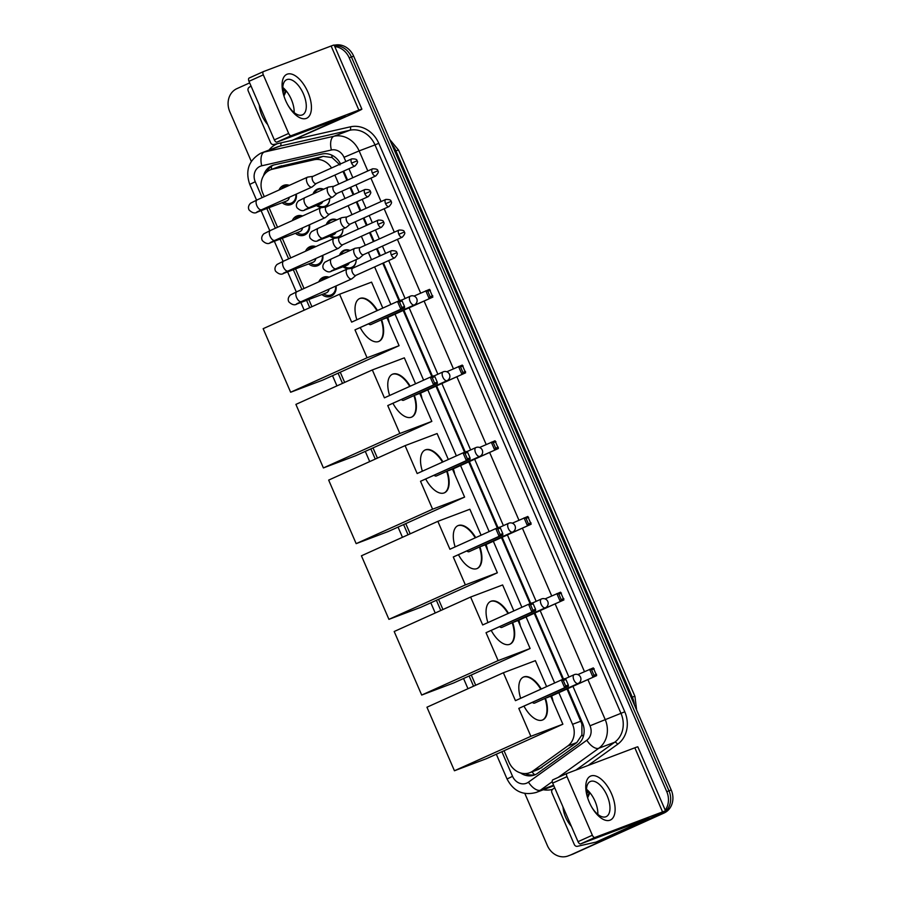 <?xml version="1.0" encoding="UTF-8"?>
<svg xmlns="http://www.w3.org/2000/svg" width="901" height="901" viewBox="0 0 901 901"><rect width="100%" height="100%" fill="white"/><g stroke="black" fill="none" stroke-linecap="round" stroke-linejoin="round"><path stroke-width="1.35" d="M339.553 255.22A9.641 8.379 69.3 0 1 343.777 250.399A9.641 8.379 69.3 0 1 344.193 250.23A9.641 8.379 69.3 0 1 350.095 250.467M356.132 259.634A9.641 8.379 69.3 0 1 351.424 268.081A9.641 8.379 69.3 0 1 351.007 268.261A9.641 8.379 69.3 0 1 349.825 268.599M326.308 224.608A9.641 8.379 69.3 0 1 330.521 219.788A9.641 8.379 69.3 0 1 330.949 219.619A9.641 8.379 69.3 0 1 336.85 219.855M342.887 229.023A9.641 8.379 69.3 0 1 338.179 237.47A9.641 8.379 69.3 0 1 337.762 237.65A9.641 8.379 69.3 0 1 336.58 237.977M313.064 193.997A9.641 8.379 69.3 0 1 317.276 189.176A9.641 8.379 69.3 0 1 317.693 189.007A9.641 8.379 69.3 0 1 323.605 189.244M329.642 198.411A9.641 8.379 69.3 0 1 324.934 206.858A9.641 8.379 69.3 0 1 324.506 207.027A9.641 8.379 69.3 0 1 323.335 207.365M318.785 281.844A10.249 8.909 69.3 0 1 323.02 277.384A10.249 8.909 69.3 0 1 323.47 277.193A10.249 8.909 69.3 0 1 329.113 277.193M336.05 285.955A10.249 8.909 69.3 0 1 331.163 296.192A10.249 8.909 69.3 0 1 330.712 296.373A10.249 8.909 69.3 0 1 321.927 294.526M305.54 251.233A10.249 8.909 69.3 0 1 309.775 246.761A10.249 8.909 69.3 0 1 310.214 246.581A10.249 8.909 69.3 0 1 315.868 246.581M322.795 255.343A10.249 8.909 69.3 0 1 317.918 265.581A10.249 8.909 69.3 0 1 317.467 265.761A10.249 8.909 69.3 0 1 308.683 263.914M292.284 220.621A10.249 8.909 69.3 0 1 296.53 216.15A10.249 8.909 69.3 0 1 296.97 215.97A10.249 8.909 69.3 0 1 302.612 215.97M309.55 224.732A10.249 8.909 69.3 0 1 304.662 234.958A10.249 8.909 69.3 0 1 304.223 235.15A10.249 8.909 69.3 0 1 295.438 233.303M279.04 190.01A10.249 8.909 69.3 0 1 283.274 185.538A10.249 8.909 69.3 0 1 283.725 185.358A10.249 8.909 69.3 0 1 289.367 185.347M296.305 194.12A10.249 8.909 69.3 0 1 291.417 204.347A10.249 8.909 69.3 0 1 290.967 204.538A10.249 8.909 69.3 0 1 282.182 202.691M339.97 164.939L332.075 157.585L323.132 156.346L278.893 166.662M331.545 167.991A18.065 15.711 -110.7 0 0 314.089 159.759L272.496 169.197A18.065 15.711 -110.7 0 0 270.683 169.737A18.065 15.711 -110.7 0 0 269.906 170.064A18.065 15.711 -110.7 0 0 262.743 193.107L264.286 196.655M538.708 769.308L576.809 742.559L581.911 734.912L581.888 723.976L566.999 689.006M562.843 679.41L534.237 613.299M530.081 603.704L501.474 537.593M497.329 527.997L468.711 461.886M464.567 452.291L435.96 386.18M431.804 376.584L403.197 310.473M399.042 300.878L382.756 263.25M379.648 256.064L376.505 248.8M373.397 241.614L369.511 232.638M366.403 225.441L363.261 218.188M360.152 211.003L356.267 202.015M353.147 194.83L350.016 187.577M346.896 180.391L343.011 171.404M504.053 750.736L509.042 762.257A18.065 15.711 -110.7 0 0 529.754 772.698A18.065 15.711 -110.7 0 0 532.919 770.997L567.765 745.972A18.065 15.711 -110.7 0 0 572.54 724.314L558.845 692.678M554.656 682.981L526.094 616.971M521.893 607.285L493.331 541.264M489.142 531.579L460.569 465.558M456.379 455.872L427.806 389.851M423.616 380.166L395.043 314.145M390.854 304.459L374.613 266.921M371.505 259.736L368.363 252.471M365.254 245.286L361.357 236.31M358.249 229.124L355.107 221.86M351.998 214.675L348.113 205.687M345.004 198.502L341.862 191.249M338.753 184.063L334.868 175.076M269.039 207.658L277.531 227.277M282.295 238.269L290.775 257.889M295.539 268.881L304.031 288.5M308.784 299.492L311.904 306.7M340.251 372.203L344.666 382.407M373.014 447.91L377.429 458.113M405.765 523.616L410.192 533.82M438.528 599.323L442.943 609.527M471.291 675.029L475.705 685.233M335.814 238.089A9.641 8.379 69.3 0 1 329.789 236.152M349.059 268.701A9.641 8.379 69.3 0 1 343.033 266.764M322.558 207.478A9.641 8.379 69.3 0 1 316.544 205.541M663.35 812.229A18.065 15.711 69.3 0 1 659.611 814.707L571.076 854.779A18.065 15.711 69.3 0 1 570.288 855.105A18.065 15.711 69.3 0 0 571.076 854.779L661.83 813.862L573.306 853.945A18.065 15.711 69.3 0 1 572.518 854.272L568.069 855.95A18.065 15.711 69.3 0 1 547.346 845.51L524.832 793.477M334.789 46.559A18.065 15.711 69.3 0 1 349.205 57.822L666.763 791.664L668.992 790.83A18.065 15.711 69.3 0 1 661.83 813.862A18.065 15.711 69.3 0 0 668.992 790.83L351.424 56.977L668.992 790.83L671.222 789.986A18.065 15.711 69.3 0 1 664.06 813.029L573.306 853.945M334.417 45.703A18.065 15.711 69.3 0 1 351.424 56.977A18.065 15.711 69.3 0 0 334.417 45.703M334.237 45.275A18.065 15.711 69.3 0 1 353.654 56.144L671.222 789.986M340.555 163.926A18.065 15.711 -110.7 0 0 322.141 154.003L274.321 164.849A18.065 15.711 -110.7 0 0 272.507 165.39A18.065 15.711 -110.7 0 0 271.719 165.716A18.065 15.711 -110.7 0 0 263.486 175.864M266.831 171.967A18.065 15.711 69.3 0 1 273.634 165.018M251.3 161.392L229.778 111.656A18.065 15.711 69.3 0 1 236.94 88.625L249.656 82.892M568.846 855.623A18.065 15.711 69.3 0 1 568.069 855.95M666.763 791.664A18.065 15.711 69.3 0 1 665.22 810.123M520.485 772.923A18.065 15.711 -110.7 0 0 534.451 774.995A18.065 15.711 -110.7 0 0 537.615 773.295L577.687 744.519A18.065 15.711 -110.7 0 0 582.463 722.861L567.675 688.691M563.542 679.14L534.912 612.984M530.779 603.433L502.161 537.289M498.028 527.727L469.398 461.582M465.265 452.02L436.636 385.876M432.503 376.325L403.873 310.169M399.74 300.619L383.432 262.946M380.323 255.749L377.181 248.496M374.073 241.31L370.187 232.323M367.079 225.137L363.936 217.884M360.828 210.699L356.942 201.711M353.834 194.526L350.692 187.273M347.583 180.076L343.698 171.1M535.543 774.533A18.065 15.711 69.3 0 1 525.306 773.576M267.687 124.552A30.116 26.185 69.3 0 1 259.285 105.135M282.858 89.897L284.637 89.131L282.869 90.066M285.133 89.649L283.06 91.778M284.941 89.447L282.982 91.17M286.236 90.922L283.95 95.957M285.91 90.528L283.59 94.582M285.617 100.507A24.09 11.882 -114.3 0 1 284.243 96.948A24.09 11.882 -114.3 0 1 288.095 73.927A24.09 11.882 -114.3 0 1 307.883 92.082A24.09 11.882 -114.3 0 1 307.478 117.806A24.09 11.882 -114.3 0 1 287.971 105.237A24.09 11.882 -114.3 0 1 285.617 100.507M287.734 104.809A19.27 9.506 65.7 0 0 302.466 114.855A19.27 9.506 65.7 0 0 303.446 93.918A19.27 9.506 65.7 0 0 286.619 79.716A19.27 9.506 65.7 0 0 284.401 97.398M282.813 87.465A19.27 9.506 -114.3 0 1 291.316 99.392A19.27 9.506 -114.3 0 1 294.143 112.58M276.911 142.121A3.007 1.487 -114.3 0 1 274.332 139.892L288.658 133.427A3.007 1.487 65.7 0 0 291.248 135.668L276.911 142.121L345.297 116.33L292.6 140.184A3.007 2.624 -110.7 0 1 292.172 140.331L273.746 144.509A3.007 2.624 -110.7 0 1 270.593 142.673L248.237 91.012A3.007 2.624 -110.7 0 1 249.036 87.397L250.996 85.989M292.6 140.184L350.894 114.517A24.09 0.642 156.6 0 0 361.875 109.156A24.09 0.642 156.6 0 0 358.868 110.102L291.248 135.668M361.875 109.156L334.136 45.05A24.09 0.642 156.6 0 0 331.129 46.007L263.509 71.562A3.007 1.487 65.7 0 0 263.464 71.584A3.007 1.487 65.7 0 0 263.306 74.851L248.98 81.315A3.007 1.487 -114.3 0 1 249.138 78.038A3.007 1.487 -114.3 0 1 249.172 78.027L263.419 71.607M288.658 133.427L263.306 74.851M274.332 139.892L248.98 81.315M571.38 826.352A30.116 26.185 69.3 0 1 562.979 806.936M586.551 791.697L588.33 790.932L586.562 791.866M588.826 791.438L586.754 793.567M588.635 791.247L586.675 792.97M589.93 792.711L587.643 797.745M589.603 792.317L587.294 796.371M382.508 307.41A33.123 28.809 69.3 0 1 382.959 308.018M387.79 317.422A33.123 28.809 69.3 0 1 389.277 323.031M381.641 319.686A23.494 11.589 -114.3 0 1 378.983 341.366A23.494 11.589 -114.3 0 1 360.265 327.761M354.994 329.867L400.855 309.201L397.499 301.463L351.649 322.13L339.576 294.233L263.148 328.685L290.64 392.239L367.067 357.776L354.994 329.867L404.583 307.793L400.855 309.201L401.88 307.455L399.492 301.925L397.499 301.463L401.227 300.056L402.105 300.934L399.492 301.925M356.864 319.787A23.494 11.589 -114.3 0 1 359.668 298.535A23.494 11.589 -114.3 0 1 377.451 310.507M367.067 357.776L399.075 345.68L387.002 317.771L383.184 318.988M382.801 308.086L371.572 282.137L339.576 294.233M290.64 392.239L322.648 380.143L399.075 345.68M401.88 307.455L404.504 306.464L402.105 300.934M404.583 307.793L404.504 306.464M414.032 296.069L429.507 289.367L432.852 297.105L387.002 317.771M432.852 297.105L383.274 319.179M432.773 295.776L430.16 296.767L429.124 298.513L425.779 290.775L427.772 291.237L430.16 296.767M430.385 290.246L427.772 291.237M368.712 323.966A4.82 2.376 65.7 0 0 370.761 324.597A4.82 2.376 65.7 0 0 370.829 324.563L414.291 304.966A4.82 2.376 -114.3 0 1 414.223 304.988A4.82 2.376 -114.3 0 1 410.09 301.418A4.82 2.376 -114.3 0 1 410.338 296.181A4.82 2.376 -114.3 0 1 410.405 296.147M359.431 298.648A23.494 11.589 -114.3 0 1 359.522 298.614A23.494 11.589 -114.3 0 1 376.967 310.721M381.168 319.9A23.494 11.589 -114.3 0 1 378.735 341.468M415.271 383.116A33.123 28.809 69.3 0 1 415.721 383.725M420.553 393.129A33.123 28.809 69.3 0 1 422.04 398.738M414.404 395.393A23.494 11.589 -114.3 0 1 411.734 417.073A23.494 11.589 -114.3 0 1 393.027 403.468M387.757 405.574L433.606 384.907L430.261 377.17L384.412 397.837L372.327 369.939L295.9 404.391L323.403 467.934L399.83 433.482L387.757 405.574L437.345 383.488L433.606 384.907L434.642 383.162L432.255 377.632L430.261 377.17L433.989 375.762L434.868 376.641L432.255 377.632M389.626 395.494A23.494 11.589 -114.3 0 1 392.431 374.242A23.494 11.589 -114.3 0 1 410.203 386.214M399.83 433.482L431.838 421.386L419.765 393.478L415.947 394.694M415.564 383.792L404.335 357.843L372.327 369.939M323.403 467.934L355.411 455.838L431.838 421.386M434.642 383.162L437.267 382.17L434.868 376.641M437.345 383.488L437.267 382.17M446.795 371.775L462.269 365.074L465.614 372.811L419.765 393.478M465.614 372.811L416.025 394.886M465.535 371.482L462.923 372.473L461.886 374.219L458.541 366.482L460.535 366.944L462.923 372.473M463.148 365.952L460.535 366.944M401.463 399.661A4.82 2.376 65.7 0 0 403.524 400.292A4.82 2.376 65.7 0 0 403.592 400.269L447.054 380.673A4.82 2.376 -114.3 0 1 446.986 380.695A4.82 2.376 -114.3 0 1 442.853 377.125A4.82 2.376 -114.3 0 1 443.089 371.888A4.82 2.376 -114.3 0 1 443.157 371.854M392.194 374.354A23.494 11.589 -114.3 0 1 392.284 374.32A23.494 11.589 -114.3 0 1 409.73 386.428M413.919 395.607A23.494 11.589 -114.3 0 1 411.498 417.174M448.034 458.823A33.123 28.809 69.3 0 1 448.473 459.431M453.316 468.835A33.123 28.809 69.3 0 1 454.791 474.444M447.166 471.099A23.494 11.589 -114.3 0 1 444.497 492.779A23.494 11.589 -114.3 0 1 425.79 479.174M420.519 481.28L466.369 460.614L463.024 452.876L417.163 473.543L405.09 445.635L328.662 480.098L356.165 543.641L432.593 509.189L420.519 481.28L470.097 459.195L466.369 460.614L467.405 458.857L465.017 453.338L463.024 452.876L466.752 451.457L467.63 452.347L465.017 453.338M422.378 471.189A23.494 11.589 -114.3 0 1 425.193 449.948A23.494 11.589 -114.3 0 1 442.965 461.909M432.593 509.189L464.601 497.093L452.516 469.184L448.709 470.401M448.326 459.499L437.098 433.539L405.09 445.635M356.165 543.641L388.173 531.545L464.601 497.093M467.405 458.857L470.018 457.877L467.63 452.347M470.097 459.195L470.018 457.877M479.557 447.482L495.032 440.78L498.377 448.507L452.516 469.184M498.377 448.507L448.788 470.592M498.298 447.189L495.685 448.18L494.649 449.926L491.304 442.188L493.286 442.65L495.685 448.18M495.91 441.659L493.286 442.65M434.226 475.368A4.82 2.376 65.7 0 0 436.275 475.998A4.82 2.376 65.7 0 0 436.343 475.976L479.816 456.379A4.82 2.376 -114.3 0 1 479.749 456.402A4.82 2.376 -114.3 0 1 475.604 452.82A4.82 2.376 -114.3 0 1 475.852 447.594A4.82 2.376 -114.3 0 1 475.919 447.56M424.957 450.061A23.494 11.589 -114.3 0 1 425.035 450.027A23.494 11.589 -114.3 0 1 442.492 462.134M446.682 471.313A23.494 11.589 -114.3 0 1 444.261 492.881M480.796 534.518A33.123 28.809 69.3 0 1 481.235 535.138M486.067 544.531A33.123 28.809 69.3 0 1 487.554 550.151M479.918 546.806A23.494 11.589 -114.3 0 1 477.26 568.486A23.494 11.589 -114.3 0 1 458.553 554.881M453.282 556.987L499.131 536.309L495.787 528.583L449.926 549.25L437.852 521.341L361.425 555.804L388.928 619.347L465.355 584.895L453.282 556.987L502.859 534.901L499.131 536.309L500.168 534.563L497.78 529.045L495.787 528.583L499.514 527.164L500.393 528.054L497.78 529.045M455.14 546.896A23.494 11.589 -114.3 0 1 457.945 525.655A23.494 11.589 -114.3 0 1 475.728 537.615M465.355 584.895L497.352 572.799L485.279 544.891L481.472 546.107M481.089 535.205L469.86 509.245L437.852 521.341M388.928 619.347L420.936 607.251L497.352 572.799M500.168 534.563L502.781 533.583L500.393 528.054M502.859 534.901L502.781 533.583M512.309 523.188L527.795 516.476L531.139 524.213L485.279 544.891M531.139 524.213L481.551 546.299M531.061 522.895L528.437 523.875L527.412 525.632L524.055 517.895L526.049 518.357L528.437 523.875M528.662 517.365L526.049 518.357M466.988 551.074A4.82 2.376 65.7 0 0 469.038 551.705A4.82 2.376 65.7 0 0 469.106 551.682L512.579 532.086A4.82 2.376 -114.3 0 1 512.511 532.108A4.82 2.376 -114.3 0 1 508.367 528.527A4.82 2.376 -114.3 0 1 508.615 523.301A4.82 2.376 -114.3 0 1 508.682 523.267M457.719 525.767A23.494 11.589 -114.3 0 1 457.798 525.734A23.494 11.589 -114.3 0 1 475.255 537.841M479.445 547.02A23.494 11.589 -114.3 0 1 477.023 568.587M513.559 610.225A33.123 28.809 69.3 0 1 513.998 610.844M518.83 620.237A33.123 28.809 69.3 0 1 520.316 625.857M512.68 622.512A23.494 11.589 -114.3 0 1 510.022 644.192A23.494 11.589 -114.3 0 1 491.315 630.587M486.033 632.693L531.894 612.016L528.549 604.278L482.688 624.956L470.615 597.048L394.188 631.511L421.691 695.054L498.118 660.602L486.033 632.693L535.622 610.608L531.894 612.016L532.93 610.27L530.531 604.751L528.549 604.278L532.277 602.87L533.155 603.76L530.531 604.751M487.903 622.602A23.494 11.589 -114.3 0 1 490.707 601.361A23.494 11.589 -114.3 0 1 508.491 613.322M498.118 660.602L530.115 648.506L518.041 620.598L514.234 621.814M513.852 610.912L502.623 584.952L470.615 597.048M421.691 695.054L453.687 682.958L530.115 648.506M532.93 610.27L535.543 609.279L533.155 603.76M535.622 610.608L535.543 609.279M545.071 598.895L560.546 592.182L563.902 599.92L518.041 620.598M563.902 599.92L514.313 622.005M563.823 598.602L561.199 599.582L560.174 601.327L556.818 593.601L558.811 594.063L561.199 599.582M561.424 593.072L558.811 594.063M499.751 626.781A4.82 2.376 65.7 0 0 501.801 627.411A4.82 2.376 65.7 0 0 501.868 627.389L545.342 607.792A4.82 2.376 -114.3 0 1 545.274 607.815A4.82 2.376 -114.3 0 1 541.129 604.233A4.82 2.376 -114.3 0 1 541.377 599.007A4.82 2.376 -114.3 0 1 541.445 598.974M490.471 601.474A23.494 11.589 -114.3 0 1 490.561 601.44A23.494 11.589 -114.3 0 1 508.006 613.536M512.207 622.726A23.494 11.589 -114.3 0 1 509.775 644.294M546.321 685.931A33.123 28.809 69.3 0 1 546.761 686.551M551.592 695.944A33.123 28.809 69.3 0 1 553.079 701.564M545.443 698.219A23.494 11.589 -114.3 0 1 542.785 719.899A23.494 11.589 -114.3 0 1 524.067 706.294M518.796 708.4L564.657 687.722L561.312 679.985L515.451 700.663L503.377 672.754L426.95 707.217L454.442 770.76L530.869 736.308L518.796 708.4L568.385 686.314L564.657 687.722L565.693 685.976L563.294 680.458L561.312 679.985L565.04 678.577L565.918 679.467L563.294 680.458M520.665 698.309A23.494 11.589 -114.3 0 1 523.47 677.068A23.494 11.589 -114.3 0 1 541.253 689.028M530.869 736.308L562.877 724.213L550.804 696.304L546.986 697.52M546.614 686.618L535.374 660.658L503.377 672.754M454.442 770.76L486.45 758.665L562.877 724.213M565.693 685.976L568.306 684.985L565.918 679.467M568.385 686.314L568.306 684.985M577.834 674.601L593.308 667.889L596.653 675.626L550.804 696.304M596.653 675.626L547.076 697.712M596.575 674.308L593.962 675.288L592.926 677.034L589.581 669.297L591.574 669.77L593.962 675.288M594.187 668.779L591.574 669.77M532.514 702.487A4.82 2.376 65.7 0 0 534.563 703.118A4.82 2.376 65.7 0 0 534.631 703.095L578.093 683.499A4.82 2.376 -114.3 0 1 578.025 683.521A4.82 2.376 -114.3 0 1 573.892 679.94A4.82 2.376 -114.3 0 1 574.14 674.703A4.82 2.376 -114.3 0 1 574.207 674.68M523.233 677.18A23.494 11.589 -114.3 0 1 523.323 677.147A23.494 11.589 -114.3 0 1 540.769 689.242M544.97 698.433A23.494 11.589 -114.3 0 1 542.537 720M288.14 185.899A9.033 7.861 -110.7 0 0 284.705 186.282A9.033 7.861 -110.7 0 0 284.322 186.439A9.033 7.861 -110.7 0 0 281.349 188.962M283.939 202.027A9.033 7.861 -110.7 0 0 291.102 203.187A9.033 7.861 -110.7 0 0 291.496 203.018A9.033 7.861 -110.7 0 0 295.843 194.323M286.236 201.148A5.417 4.719 -110.7 0 0 286.484 201.069A5.417 4.719 -110.7 0 0 286.721 200.968A5.417 4.719 -110.7 0 0 289.322 197.263M308.187 177.058A5.417 2.669 65.7 0 0 307.872 177.069A5.417 2.669 65.7 0 0 307.579 177.148A5.417 2.669 65.7 0 0 307.5 177.17A5.417 2.669 65.7 0 0 307.23 183.061A5.417 2.669 65.7 0 0 311.881 187.093A5.417 2.669 65.7 0 0 311.96 187.059A5.417 2.669 65.7 0 0 312.287 186.856L316.24 183.477M313.165 176.314A3.919 1.926 65.7 0 0 312.951 176.371A3.919 1.926 65.7 0 0 312.895 176.393A3.919 1.926 65.7 0 0 312.703 180.65A3.919 1.926 65.7 0 0 316.06 183.556A3.919 1.926 65.7 0 0 316.116 183.534A3.919 1.926 65.7 0 0 316.352 183.387M301.396 216.522A9.033 7.861 -110.7 0 0 297.961 216.893A9.033 7.861 -110.7 0 0 297.567 217.062A9.033 7.861 -110.7 0 0 294.593 219.585M297.195 232.638A9.033 7.861 -110.7 0 0 304.347 233.798A9.033 7.861 -110.7 0 0 304.741 233.641A9.033 7.861 -110.7 0 0 309.088 224.935M299.492 231.76A5.417 4.719 -110.7 0 0 299.729 231.681A5.417 4.719 -110.7 0 0 299.965 231.58A5.417 4.719 -110.7 0 0 302.567 227.874M321.432 207.669A5.417 2.669 65.7 0 0 321.116 207.68A5.417 2.669 65.7 0 0 320.824 207.759A5.417 2.669 65.7 0 0 320.756 207.793A5.417 2.669 65.7 0 0 320.474 213.672A5.417 2.669 65.7 0 0 325.137 217.704A5.417 2.669 65.7 0 0 325.205 217.67A5.417 2.669 65.7 0 0 325.531 217.468L329.496 214.089M326.41 206.926A3.919 1.926 65.7 0 0 326.207 206.982A3.919 1.926 65.7 0 0 326.151 207.005A3.919 1.926 65.7 0 0 325.948 211.262A3.919 1.926 65.7 0 0 329.315 214.168A3.919 1.926 65.7 0 0 329.361 214.145A3.919 1.926 65.7 0 0 329.597 213.999M314.64 247.133A9.033 7.861 -110.7 0 0 311.205 247.505A9.033 7.861 -110.7 0 0 310.811 247.674A9.033 7.861 -110.7 0 0 307.849 250.196M310.44 263.25A9.033 7.861 -110.7 0 0 317.591 264.41A9.033 7.861 -110.7 0 0 317.985 264.252A9.033 7.861 -110.7 0 0 322.333 255.557M312.737 262.371A5.417 4.719 -110.7 0 0 312.974 262.292A5.417 4.719 -110.7 0 0 313.21 262.191A5.417 4.719 -110.7 0 0 315.812 258.497M334.676 238.281A5.417 2.669 65.7 0 0 334.372 238.292A5.417 2.669 65.7 0 0 334.08 238.371A5.417 2.669 65.7 0 0 334.001 238.405A5.417 2.669 65.7 0 0 333.719 244.295A5.417 2.669 65.7 0 0 338.382 248.316A5.417 2.669 65.7 0 0 338.461 248.282A5.417 2.669 65.7 0 0 338.776 248.079L342.74 244.7M339.666 237.549A3.919 1.926 65.7 0 0 339.452 237.594A3.919 1.926 65.7 0 0 339.395 237.616A3.919 1.926 65.7 0 0 339.193 241.873A3.919 1.926 65.7 0 0 342.56 244.779A3.919 1.926 65.7 0 0 342.617 244.757A3.919 1.926 65.7 0 0 342.842 244.61M327.885 277.745A9.033 7.861 -110.7 0 0 324.45 278.127A9.033 7.861 -110.7 0 0 324.056 278.285A9.033 7.861 -110.7 0 0 321.094 280.808M323.684 293.861A9.033 7.861 -110.7 0 0 330.836 295.021A9.033 7.861 -110.7 0 0 331.23 294.864A9.033 7.861 -110.7 0 0 335.589 286.169M325.982 292.994A5.417 4.719 -110.7 0 0 326.23 292.904A5.417 4.719 -110.7 0 0 326.455 292.814A5.417 4.719 -110.7 0 0 329.068 289.108M347.921 268.892A5.417 2.669 65.7 0 0 347.617 268.915A5.417 2.669 65.7 0 0 347.324 268.982A5.417 2.669 65.7 0 0 347.245 269.016A5.417 2.669 65.7 0 0 346.975 274.906A5.417 2.669 65.7 0 0 351.627 278.927A5.417 2.669 65.7 0 0 351.705 278.905A5.417 2.669 65.7 0 0 352.021 278.691L355.985 275.312M352.91 268.16A3.919 1.926 65.7 0 0 352.696 268.216A3.919 1.926 65.7 0 0 352.64 268.239A3.919 1.926 65.7 0 0 352.437 272.485A3.919 1.926 65.7 0 0 355.805 275.391A3.919 1.926 65.7 0 0 355.861 275.368A3.919 1.926 65.7 0 0 356.098 275.222M323.391 189.334A9.033 7.861 -110.7 0 0 318.47 189.356A9.033 7.861 -110.7 0 0 318.076 189.514A9.033 7.861 -110.7 0 0 314.359 193.411M317.693 205.101A9.033 7.861 -110.7 0 0 324.856 206.261A9.033 7.861 -110.7 0 0 325.25 206.092A9.033 7.861 -110.7 0 0 329.631 199.526M319.99 204.223A5.417 4.719 -110.7 0 0 320.238 204.144A5.417 4.719 -110.7 0 0 320.474 204.043A5.417 4.719 -110.7 0 0 322.783 201.497M328.944 187.025A5.417 2.669 65.7 0 0 328.628 187.036A5.417 2.669 65.7 0 0 328.347 187.104A5.417 2.669 65.7 0 0 328.268 187.138A5.417 2.669 65.7 0 0 327.987 193.028A5.417 2.669 65.7 0 0 332.649 197.049A5.417 2.669 65.7 0 0 332.717 197.026A5.417 2.669 65.7 0 0 333.043 196.812L337.008 193.433M333.922 186.282A3.919 1.926 65.7 0 0 333.719 186.338A3.919 1.926 65.7 0 0 333.663 186.361A3.919 1.926 65.7 0 0 333.46 190.607A3.919 1.926 65.7 0 0 336.828 193.524A3.919 1.926 65.7 0 0 336.884 193.49A3.919 1.926 65.7 0 0 337.109 193.343M336.636 219.945A9.033 7.861 -110.7 0 0 331.714 219.968A9.033 7.861 -110.7 0 0 331.32 220.137A9.033 7.861 -110.7 0 0 327.604 224.022M330.949 235.713A9.033 7.861 -110.7 0 0 338.1 236.873A9.033 7.861 -110.7 0 0 338.494 236.715A9.033 7.861 -110.7 0 0 342.876 230.138M333.246 234.834A5.417 4.719 -110.7 0 0 333.483 234.756A5.417 4.719 -110.7 0 0 333.719 234.654A5.417 4.719 -110.7 0 0 336.028 232.12M342.189 217.637A5.417 2.669 65.7 0 0 341.884 217.648A5.417 2.669 65.7 0 0 341.592 217.715A5.417 2.669 65.7 0 0 341.513 217.749A5.417 2.669 65.7 0 0 341.231 223.639A5.417 2.669 65.7 0 0 345.894 227.671A5.417 2.669 65.7 0 0 345.973 227.638A5.417 2.669 65.7 0 0 346.288 227.435L350.252 224.056M347.178 216.893A3.919 1.926 65.7 0 0 346.964 216.95A3.919 1.926 65.7 0 0 346.908 216.972A3.919 1.926 65.7 0 0 346.705 221.218A3.919 1.926 65.7 0 0 350.072 224.135A3.919 1.926 65.7 0 0 350.129 224.112A3.919 1.926 65.7 0 0 350.365 223.966M349.881 250.568A9.033 7.861 -110.7 0 0 344.959 250.579A9.033 7.861 -110.7 0 0 344.565 250.748A9.033 7.861 -110.7 0 0 340.86 254.634M344.193 266.324A9.033 7.861 -110.7 0 0 351.345 267.484A9.033 7.861 -110.7 0 0 351.739 267.327A9.033 7.861 -110.7 0 0 356.12 260.761M346.491 265.446A5.417 4.719 -110.7 0 0 346.727 265.367A5.417 4.719 -110.7 0 0 346.964 265.266A5.417 4.719 -110.7 0 0 349.284 262.732M355.445 248.248A5.417 2.669 65.7 0 0 355.129 248.259A5.417 2.669 65.7 0 0 354.836 248.338A5.417 2.669 65.7 0 0 354.757 248.361A5.417 2.669 65.7 0 0 354.487 254.251A5.417 2.669 65.7 0 0 359.139 258.283A5.417 2.669 65.7 0 0 359.217 258.249A5.417 2.669 65.7 0 0 359.544 258.046L363.497 254.668M360.423 247.505A3.919 1.926 65.7 0 0 360.209 247.561A3.919 1.926 65.7 0 0 360.152 247.584A3.919 1.926 65.7 0 0 359.961 251.841A3.919 1.926 65.7 0 0 363.317 254.746A3.919 1.926 65.7 0 0 363.373 254.724A3.919 1.926 65.7 0 0 363.61 254.578M589.31 802.295A24.09 11.882 -114.3 0 1 587.936 798.736A24.09 11.882 -114.3 0 1 591.788 775.716A24.09 11.882 -114.3 0 1 611.576 793.882A24.09 11.882 -114.3 0 1 611.171 819.595A24.09 11.882 -114.3 0 1 591.664 807.026A24.09 11.882 -114.3 0 1 589.31 802.295M591.428 806.609A19.27 9.506 65.7 0 0 606.159 816.655A19.27 9.506 65.7 0 0 607.139 795.718A19.27 9.506 65.7 0 0 590.313 781.516A19.27 9.506 65.7 0 0 588.094 799.198M586.506 789.265A19.27 9.506 -114.3 0 1 595.02 801.18A19.27 9.506 -114.3 0 1 597.836 814.38M580.604 843.922A3.007 1.487 -114.3 0 1 578.025 841.68L592.351 835.227A3.007 1.487 65.7 0 0 594.942 837.457L580.604 843.922L648.99 818.119L596.293 841.985A3.007 2.624 -110.7 0 1 595.865 842.131L577.44 846.309A3.007 2.624 -110.7 0 1 574.286 844.474L551.93 792.801A3.007 2.624 -110.7 0 1 552.73 789.197L554.701 787.778M596.293 841.985L654.588 816.306A24.09 0.642 156.6 0 0 665.569 810.945A24.09 0.642 156.6 0 0 662.562 811.902L594.942 837.457M665.569 810.945L637.829 746.85A24.09 0.642 156.6 0 0 634.833 747.796L567.202 773.362A3.007 1.487 65.7 0 0 567.157 773.373A3.007 1.487 65.7 0 0 566.999 776.651L552.673 783.104A3.007 1.487 -114.3 0 1 552.831 779.838A3.007 1.487 -114.3 0 1 552.865 779.815L567.112 773.396M592.351 835.227L566.999 776.651M578.025 841.68L552.673 783.104M281.54 165.773L272.496 169.197M534.631 774.759A18.065 8.695 -125.7 0 1 531.95 771.875M332.075 157.585A18.065 8.864 -102.8 0 1 331.816 155.175M582.756 723.582L581.888 723.976M271.561 169.411A18.065 8.864 -102.8 0 1 271.426 166.358M583.307 736.567A18.065 8.695 -125.7 0 1 581.911 734.912M323.132 156.346L314.089 159.759M580.908 721.149L572.54 724.314M576.809 742.559L567.765 745.972M541.974 767.584L532.919 770.997M634.935 696.315A21.083 0.563 156.6 0 0 632.311 697.149L395.933 150.906A21.083 0.563 -23.4 0 1 398.557 150.073L634.935 696.315L636.624 710.033M634.383 704.875A24.09 20.948 -110.7 0 0 632.311 697.149L631.218 697.554M394.841 151.323L395.933 150.906A24.09 20.948 -110.7 0 0 391.732 144.137M353.654 56.144L349.205 57.822M664.06 813.029L659.611 814.707M345.838 161.538L344.013 157.315A12.051 10.474 -110.7 0 0 331.399 149.994L261.752 165.795A12.051 10.474 -110.7 0 0 260.017 166.37A12.051 10.474 -110.7 0 0 255.242 181.732L262.123 197.634M260.794 153.215A24.09 20.948 69.3 0 1 261.842 152.787L260.626 153.283C248.71 160.355 245.083 170.728 249.757 184.412L255.242 181.732M501.891 751.704L512.545 776.324A12.051 10.474 -110.7 0 0 526.882 783.07A12.051 10.474 -110.7 0 0 528.47 782.147L586.821 740.239A12.051 10.474 -110.7 0 0 590.009 725.789L572.935 686.325M552.268 781.663L540.409 790.188A24.09 20.948 69.3 0 1 537.233 792.013A24.09 20.948 69.3 0 1 536.185 792.452L552.043 786.449A24.09 20.948 -110.7 0 0 553.09 786.021A24.09 20.948 -110.7 0 0 553.788 785.683M553.586 785.199L540.409 790.188A12.051 5.8 -125.7 0 1 528.47 782.147M269.005 150.073A27.109 23.572 69.3 0 1 276.855 143.935A27.109 23.572 69.3 0 1 277.474 143.664M294.278 139.554L350.41 126.827A27.109 23.572 69.3 0 1 378.769 143.304L624.776 711.79A27.109 23.572 69.3 0 1 617.613 744.282L588.15 765.445M552.493 789.389A27.109 23.572 69.3 0 1 543.337 789.749M261.752 165.795A12.051 5.913 -102.8 0 1 264.263 152.055L333.922 136.254L349.779 130.262L280.121 146.063A24.09 20.948 -110.7 0 0 277.711 146.784L261.842 152.787A24.09 20.948 69.3 0 1 264.263 152.055L280.121 146.063A3.007 1.475 77.2 0 0 280.819 142.91M331.399 149.994A12.051 5.913 -102.8 0 1 333.922 136.254A24.09 20.948 69.3 0 1 359.127 150.906L374.996 144.903A24.09 20.948 -110.7 0 0 349.779 130.262A3.007 1.475 77.2 0 0 350.41 126.827M587.903 679.579L605.134 719.381A24.09 20.948 69.3 0 1 598.76 748.269L614.628 742.278A24.09 20.948 -110.7 0 0 620.992 713.389L374.996 144.903L378.769 143.304M586.821 740.239A12.051 5.8 -125.7 0 0 598.76 748.269L558.147 777.439M575.942 770.051L614.628 742.278A3.007 1.453 54.3 0 1 617.613 744.282M590.009 725.789L624.776 711.79M344.013 157.315L359.127 150.906L367.811 170.965M370.919 178.15L381.055 201.576M384.164 208.762L394.3 232.188M397.409 239.373L420.654 293.084M424.101 301.047L453.417 368.791M456.863 376.753L486.18 444.497M489.626 452.46L518.942 520.204M522.389 528.166L551.694 595.91M555.14 603.873L584.456 671.617M266.831 208.491L275.368 228.246M280.076 239.103L288.624 258.857M293.321 269.726L301.869 289.469M306.565 300.337L309.741 307.68M338.089 373.172L342.504 383.375M370.852 448.878L375.266 459.082M403.614 524.585L408.029 534.789M436.377 600.291L440.792 610.495M469.128 675.998L473.554 686.202M568.925 677.056L540.172 610.619M536.163 601.35L507.409 534.912M503.4 525.643L474.647 459.206M470.637 449.937L441.884 383.499M437.875 374.242L409.133 307.793M405.123 298.535L388.691 260.569M385.583 253.384L382.441 246.131M379.332 238.945L375.447 229.958M372.338 222.772L369.196 215.508M366.088 208.322L362.191 199.346M359.082 192.161L355.94 184.896M352.832 177.711L348.946 168.735M496.327 754.216L507.06 779.005L512.545 776.324M358.868 110.102L331.129 46.007M351.581 163.115L356.987 160.874C357.246 159.466 355.512 158.801 351.784 158.869A3.919 1.926 65.7 0 0 351.581 163.115A3.919 1.926 65.7 0 0 355.005 165.998L316.116 183.534M286.484 201.069L257.314 212.084A5.417 4.719 -110.7 0 0 257.551 211.994A5.417 4.719 -110.7 0 0 258.925 210.992M257.314 212.084C254.96 213.717 252.212 212.996 249.07 209.956C247.933 207.692 248.428 205.439 250.546 203.209L257.157 199.876A5.417 2.669 65.7 0 0 256.886 205.766A5.417 2.669 65.7 0 0 257.022 206.07A5.417 2.669 65.7 0 0 261.617 209.753L256.864 212.005M364.826 193.726L370.232 191.496C370.491 190.088 368.757 189.413 365.029 189.48A3.919 1.926 65.7 0 0 364.826 193.726A3.919 1.926 65.7 0 0 368.25 196.621L329.361 214.145M299.729 231.681L270.559 242.707A5.417 4.719 -110.7 0 0 270.796 242.606A5.417 4.719 -110.7 0 0 272.181 241.603M270.559 242.707C268.205 244.329 265.457 243.619 262.315 240.567C261.177 238.303 261.673 236.051 263.79 233.821L270.401 230.487A5.417 2.669 65.7 0 0 270.131 236.377A5.417 2.669 65.7 0 0 270.266 236.681A5.417 2.669 65.7 0 0 274.861 240.376L270.109 242.617M378.082 224.349L383.477 222.108C383.736 220.7 382.001 220.024 378.274 220.092A3.919 1.926 65.7 0 0 378.082 224.349A3.919 1.926 65.7 0 0 381.495 227.232L342.617 244.757M312.974 262.292L283.815 273.318A5.417 4.719 -110.7 0 0 284.04 273.217A5.417 4.719 -110.7 0 0 285.426 272.215M283.815 273.318C281.45 274.94 278.702 274.231 275.56 271.19C274.422 268.915 274.918 266.673 277.046 264.444L283.657 261.099A5.417 2.669 65.7 0 0 283.376 266.989A5.417 2.669 65.7 0 0 283.511 267.304A5.417 2.669 65.7 0 0 288.106 270.987L283.353 273.228M391.327 254.96L396.733 252.719C396.992 251.311 395.257 250.636 391.53 250.703A3.919 1.926 65.7 0 0 391.327 254.96A3.919 1.926 65.7 0 0 394.739 257.844L355.861 275.368M326.23 292.904L297.06 303.93A5.417 4.719 -110.7 0 0 297.296 303.828A5.417 4.719 -110.7 0 0 298.67 302.826M297.06 303.93C294.706 305.552 291.947 304.842 288.804 301.801C287.678 299.526 288.174 297.285 290.291 295.055L296.902 291.71A5.417 2.669 65.7 0 0 296.62 297.6A5.417 2.669 65.7 0 0 296.767 297.916A5.417 2.669 65.7 0 0 301.362 301.598L296.609 303.84M372.338 173.082L377.744 170.841C378.003 169.433 376.269 168.769 372.541 168.825A3.919 1.926 65.7 0 0 372.338 173.082A3.919 1.926 65.7 0 0 375.762 175.965L336.884 193.49M320.238 204.144L305.202 209.82A5.417 4.719 -110.7 0 0 305.439 209.719A5.417 4.719 -110.7 0 0 306.824 208.717M305.202 209.82C302.815 211.431 300.067 210.721 296.958 207.692C295.821 205.417 296.316 203.175 298.445 200.946L305.056 197.601A5.417 2.669 65.7 0 0 304.775 203.491A5.417 2.669 65.7 0 0 304.91 203.806A5.417 2.669 65.7 0 0 309.505 207.489L332.717 197.026M385.594 203.694L390.989 201.452C391.259 200.045 389.525 199.38 385.786 199.436A3.919 1.926 65.7 0 0 385.594 203.694A3.919 1.926 65.7 0 0 389.007 206.577L350.129 224.112M333.483 234.756L318.458 240.432A5.417 4.719 -110.7 0 0 318.695 240.342A5.417 4.719 -110.7 0 0 320.069 239.328M318.458 240.432C316.06 242.054 313.311 241.333 310.203 238.303C309.077 236.039 309.561 233.787 311.69 231.557L318.301 228.223A5.417 2.669 65.7 0 0 318.019 234.102A5.417 2.669 65.7 0 0 318.166 234.418A5.417 2.669 65.7 0 0 322.749 238.101L345.973 227.638M398.839 234.305L404.245 232.064C404.504 230.667 402.77 229.992 399.042 230.059A3.919 1.926 65.7 0 0 398.839 234.305A3.919 1.926 65.7 0 0 402.263 237.188L363.373 254.724M346.727 265.367L331.703 271.043A5.417 4.719 -110.7 0 0 331.94 270.953A5.417 4.719 -110.7 0 0 333.314 269.951M331.703 271.043C329.304 272.665 326.556 271.956 323.459 268.915C322.321 266.651 322.817 264.398 324.934 262.168L331.545 258.835A5.417 2.669 65.7 0 0 331.275 264.725A5.417 2.669 65.7 0 0 331.41 265.029A5.417 2.669 65.7 0 0 336.005 268.712L359.217 258.249M662.562 811.902L634.833 747.796M279.704 166.325L270.683 169.737M538.708 769.319L529.754 772.698M398.557 150.073L389.716 139.464M507.06 779.005C513.525 791.36 523.233 795.842 536.185 792.452M249.757 184.412L256.56 200.146M261.11 210.654L269.804 230.757M274.354 241.265L283.06 261.369M287.61 271.877L296.305 291.98M300.855 302.499L304.178 310.181M332.525 375.683L336.94 385.887M365.288 451.39L369.703 461.594M398.051 527.096L402.465 537.3M430.813 602.803L435.228 613.007M463.565 678.509L467.979 688.713M292.476 140.241L300.821 137.087M263.464 71.584L249.138 78.038M414.291 304.966A4.82 4.82 0 0 0 416.735 298.659A4.82 4.82 0 0 0 410.338 296.181L401.395 300.213M447.054 380.673A4.82 4.82 0 0 0 449.498 374.365A4.82 4.82 0 0 0 443.089 371.888L434.147 375.92M479.816 456.379A4.82 4.82 0 0 0 482.26 450.072A4.82 4.82 0 0 0 475.852 447.594L466.909 451.626M512.579 532.086A4.82 4.82 0 0 0 515.023 525.779A4.82 4.82 0 0 0 508.615 523.301L499.672 527.333M545.342 607.792A4.82 4.82 0 0 0 547.774 601.485A4.82 4.82 0 0 0 541.377 599.007L532.435 603.028M578.093 683.499A4.82 4.82 0 0 0 580.537 677.192A4.82 4.82 0 0 0 574.14 674.703L565.197 678.735M291.102 203.187L294.481 201.903M261.617 209.753L311.96 187.059M313.03 176.337L307.872 177.069M284.705 186.282L288.095 184.998M257.157 199.876L307.5 177.17M351.784 158.869L312.895 176.393M355.005 165.998C357.494 163.272 358.159 161.572 356.987 160.874M304.347 233.798L307.725 232.514M274.861 240.376L325.205 217.67M326.275 206.948L321.116 207.68M297.961 216.893L301.339 215.621M270.401 230.487L320.756 207.793M365.029 189.48L326.151 207.005M368.25 196.621C370.739 193.895 371.403 192.183 370.232 191.496M317.591 264.41L320.981 263.137M288.106 270.987L338.461 248.282M339.519 237.56L334.372 238.292M311.205 247.505L314.584 246.232M283.657 261.099L334.001 238.405M378.274 220.092L339.395 237.616M381.495 227.232C383.995 224.507 384.648 222.795 383.477 222.108M330.836 295.021L334.226 293.749M301.362 301.598L351.705 278.905M352.764 268.183L347.617 268.915M324.45 278.127L327.84 276.844M296.902 291.71L347.245 269.016M391.53 250.703L352.64 268.239M394.739 257.844C397.24 255.118 397.904 253.406 396.733 252.719M324.856 206.261L327.029 205.439M333.787 186.304L328.628 187.036M318.47 189.356L320.632 188.534M309.505 207.489L304.752 209.73M305.056 197.601L328.268 187.138M372.541 168.825L333.663 186.361M375.762 175.965C378.251 173.24 378.916 171.528 377.744 170.841M338.1 236.873L340.274 236.051M347.031 216.916L341.884 217.648M331.714 219.968L333.888 219.146M322.749 238.101L317.997 240.342M318.301 228.223L341.513 217.749M385.786 199.436L346.908 216.972M389.007 206.577C391.507 203.851 392.16 202.151 390.989 201.452M351.345 267.484L353.519 266.662M360.287 247.527L355.129 248.259M344.959 250.579L347.133 249.757M336.005 268.712L331.253 270.964M331.545 258.835L354.757 248.361M399.042 230.059L360.152 247.584M402.263 237.188C404.752 234.474 405.416 232.762 404.245 232.064M596.169 842.041L604.515 838.876M567.157 773.373L552.831 779.838"/></g></svg>
